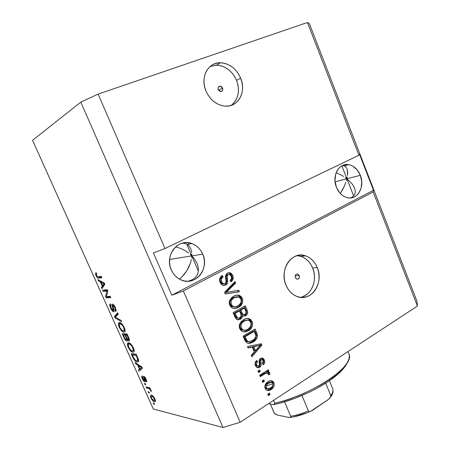 <?xml version="1.0" encoding="UTF-8"?>
<svg xmlns="http://www.w3.org/2000/svg" width="450" height="450" viewBox="0 0 450 450"><rect width="100%" height="100%" fill="white"/><g stroke="black" fill="none" stroke-linecap="round" stroke-linejoin="round"><path stroke-width="0.67" d="M222.604 88.043L218.627 90.248L222.604 88.043L222.716 90.084L221.507 91.406L219.679 91.221L218.301 89.646C217.766 87.576 218.391 86.411 220.185 86.158L222.604 88.043C223.144 90.118 222.508 91.282 220.703 91.524L218.301 89.646L218.188 87.593L218.661 86.777L220.309 86.169L221.237 86.468L222.604 88.043M231.182 105.39C238.416 99.337 240.21 91.007 236.571 80.398L240.632 78.148C246.673 91.929 237.977 107.674 224.764 106.11C216.36 104.962 210.083 99.911 205.937 90.962L204.593 86.737L203.985 82.423L204.137 78.188L205.042 74.205L206.668 70.633L208.941 67.612L211.77 65.256L215.032 63.652L218.61 62.859L222.351 62.899L226.119 63.765L229.764 65.413L233.162 67.781L236.171 70.768L238.691 74.267L240.632 78.148L241.926 82.254L242.516 86.445L242.393 90.568L241.554 94.461L240.024 97.987L237.859 101.014L235.142 103.421L231.964 105.114L228.448 106.02L224.719 106.104L220.922 105.356L217.209 103.793L213.722 101.469L210.594 98.477L207.968 94.927L205.937 90.962C199.974 77.507 208.013 62.207 220.376 62.775C229.5 63.45 236.25 68.574 240.632 78.148L236.571 80.398C232.222 70.92 225.512 65.858 216.45 65.205L210.127 66.482M299.244 275.518L295.194 275.861L299.244 275.518L299.368 277.515L298.282 278.989L296.618 279.062L295.358 277.695C294.891 275.192 295.712 273.988 297.832 274.089L299.244 275.518C299.711 278.032 298.884 279.231 296.758 279.118L295.358 277.695L295.132 276.699L295.656 274.821L296.331 274.219L297.99 274.151L299.244 275.518M300.532 297.343C311.501 295.493 317.818 279.832 312.654 267.992L317.267 267.542C324.304 283.078 310.928 302.563 296.826 296.415C291.988 294.435 288.371 290.683 285.981 285.154L284.726 281.177L284.136 277.003L284.231 272.807L285.013 268.746L286.447 264.994L288.478 261.686L291.009 258.952L293.951 256.905L297.18 255.606L300.566 255.111L303.986 255.42L307.305 256.528L310.399 258.379L313.155 260.899L315.473 263.993L317.267 267.542L318.476 271.412L319.056 275.468L318.983 279.551L318.257 283.523L316.901 287.218L314.972 290.514L312.531 293.276L309.673 295.402L306.495 296.803L303.12 297.416L299.678 297.214L296.303 296.201L293.124 294.407L290.267 291.904L287.859 288.776L285.981 285.154C278.949 269.674 291.921 250.661 305.432 255.803C310.781 257.653 314.724 261.568 317.267 267.542L312.654 267.992C310.129 262.074 306.208 258.199 300.887 256.365L296.904 255.684M343.586 165.623L342.382 165.549L345.246 166.331L343.586 165.623M346.506 167.737L345.246 166.331L346.506 167.737L347.316 169.785L346.506 167.737M347.659 172.378L347.316 169.785L347.524 175.416L347.659 172.378M347.282 177.058L346.928 178.768L347.282 177.058M360.338 175.314L335.076 181.822L346.928 178.768L341.854 165.825L346.928 178.768L352.215 184.016L353.953 186.756L354.988 189.428L355.264 191.931L354.763 194.169L353.503 196.042L351.517 197.482L353.503 196.042L354.763 194.169L355.264 191.931L354.988 189.428L353.953 186.756L352.215 184.016L346.928 178.768L353.638 195.896L346.928 178.768L345.302 177.576L346.928 178.768L346.461 180.529L346.928 178.768L360.338 175.314L361.749 181.676L361.17 187.976L358.673 193.286L356.805 195.306L354.617 196.796L352.181 197.696L349.599 197.966L346.961 197.589L344.368 196.583L341.933 194.974L339.739 192.825L336.431 187.268C331.605 176.023 338.923 162.669 348.564 164.644C353.858 165.713 357.778 169.268 360.338 175.314C365.158 186.626 357.632 200.211 347.619 197.747C342.636 196.532 338.906 193.039 336.431 187.268L334.98 180.759L335.61 174.336L336.684 171.472L338.214 168.992L340.138 166.995L342.377 165.555L344.841 164.722L347.434 164.526L350.061 164.976L352.614 166.039L357.137 169.824L360.338 175.314M183.122 243.231L185.743 243.692L183.122 243.231M187.982 244.918L185.743 243.692L187.982 244.918L189.759 246.847L187.982 244.918M191.014 249.39L189.759 246.847L191.014 249.39L191.7 252.444L191.014 249.39M191.824 254.126L191.801 255.887L191.824 254.126M202.736 254.132L169.588 259.459L191.801 255.887L186.773 244.136L191.801 255.887L194.546 259.093L196.622 262.496L197.938 265.961L198.45 269.359L198.112 272.559L196.937 275.434L194.957 277.858L192.24 279.731L188.904 280.98L192.24 279.731L194.957 277.858L196.937 275.434L198.112 272.559L198.45 269.359L197.938 265.961L196.622 262.496L194.546 259.093L191.801 255.887L198.366 271.204L191.801 255.887L190.215 254.391L191.801 255.887L191.638 257.709L191.801 255.887L202.736 254.132L203.889 257.681L204.412 261.388L204.283 265.123L203.501 268.734L202.095 272.098L200.121 275.085L197.64 277.582L194.754 279.484L191.559 280.727L188.184 281.244L184.748 281.025L181.395 280.058L178.251 278.387L175.438 276.069L173.081 273.195L171.264 269.871C164.267 255.313 178.307 237.881 191.88 243.562C196.819 245.447 200.436 248.968 202.736 254.132C209.796 268.841 195.081 286.757 180.962 279.877C176.614 277.898 173.379 274.562 171.264 269.871L170.061 266.231L169.532 262.423L169.684 258.598L170.522 254.908L172.001 251.499L174.066 248.501L176.631 246.037L179.589 244.192L182.824 243.039L186.216 242.618L189.624 242.933L192.926 243.973L195.992 245.694L198.714 248.023L200.987 250.869L202.736 254.132M188.505 252.99L184.776 250.504L188.505 252.99M180.754 248.518L184.776 250.504L180.754 248.518L176.591 247.101L180.754 248.518M175.646 246.864L176.591 247.101L175.646 246.864M343.586 176.451L339.952 174.454L343.586 176.451M336.156 172.845L339.952 174.454L336.156 172.845M190.389 243.107L190.682 243.793L190.389 243.107M266.287 385.881L271.766 384.272M345.887 182.317L344.458 185.923L345.887 182.317M342.692 189.456L344.458 185.923L340.65 192.786L342.692 189.456M340.239 193.388L340.65 192.786L340.239 193.388M191.334 259.582L190.311 263.391L191.334 259.582M188.775 267.176L190.311 263.391L186.795 270.799L188.775 267.176M184.438 274.14L186.795 270.799L181.789 277.071L184.438 274.14M179.443 279.124L181.789 277.071L179.443 279.124M164.976 248.518L358.92 155.239L307.434 22.5L98.123 94.112L164.976 248.518L98.123 94.112L80.814 102.099L32.58 140.31L153.304 408.983L222.981 427.5L80.814 102.099L222.981 427.5L240.188 422.246L417.42 306.062L373.162 191.959L183.358 290.981L240.188 422.246L183.358 290.981L171.821 295.2L153.428 252.968L164.976 248.518L358.92 155.239L359.443 154.063L373.483 190.277L373.162 191.959L417.42 306.062L416.987 301.275L309.341 23.563L416.987 301.275L417.42 306.062L240.188 422.246L222.981 427.5L153.304 408.983L32.58 140.31L80.814 102.099L98.123 94.112L307.434 22.5L358.92 155.239L359.443 154.063L373.483 190.277L373.162 191.959L183.358 290.981L171.821 295.2L373.483 190.277L171.821 295.2L153.428 252.968L164.976 248.518M225.641 285.053L223.206 285.441L221.029 284.079L219.752 281.486L219.78 278.376L220.776 276.632L222.278 275.456L223.071 276.857L221.377 278.955L221.484 281.492L222.981 283.584L224.977 283.59L226.074 282.116L225.591 276.711L226.001 274.731L227.931 272.959L229.494 272.7L230.563 273.004L231.834 274.005L233.004 276.362L232.695 279.99L230.873 281.801L230.085 280.412L231.525 278.679L231.283 276.289L230.428 274.956L229.573 274.449L227.846 274.821L227.019 276.418L227.582 282.454L227.194 283.545L225.641 285.053C227.019 284.293 227.694 283.033 227.666 281.273L227.121 275.749L228.172 274.624L229.753 274.511L231.283 276.289C231.964 278.083 231.564 279.456 230.085 280.412L230.873 281.801C233.111 280.344 233.719 278.241 232.695 275.479L230.338 272.903L227.576 273.122C225.748 274.393 225.157 276.272 225.81 278.769C226.502 280.772 226.226 282.375 224.977 283.59L223.222 283.702L221.614 281.829C220.849 279.675 221.333 278.016 223.071 276.857L222.278 275.456C219.718 277.031 218.993 279.371 220.101 282.476L222.525 285.238L225.641 285.053M239.372 291.763L225.186 293.979L224.533 292.444L235.058 281.548L235.699 283.061L226.277 292.348L238.725 290.239L239.372 291.763L238.725 290.239L226.277 292.348L235.699 283.061L235.058 281.548L224.533 292.444L225.186 293.979L239.372 291.763M229.781 305.252L229.264 302.597L229.472 301.247L231.48 297.782L233.544 296.241L235.901 295.262L239.012 295.239L241.217 296.578L242.73 299.661L242.55 302.647L240.975 305.398L237.859 307.676L234.731 308.509L232.864 308.228L231.266 307.35L229.781 305.252L232.357 308.036L233.438 308.385L238.444 307.373C242.016 305.494 243.309 302.479 242.331 298.316L239.574 295.442C237.493 294.767 235.479 295.031 233.544 296.241L229.933 299.993C229.106 301.714 229.056 303.463 229.781 305.252M239.782 328.787L239.377 327.504L239.468 324.793L241.009 321.795L244.631 319.14L247.044 318.471L248.889 318.628L251.072 319.922L252.568 322.971L252.394 325.957L250.841 328.736L247.764 331.065L244.676 331.948L242.831 331.706L241.251 330.851L239.782 328.787L242.162 331.442L243.399 331.853L248.344 330.75C251.871 328.815 253.142 325.777 252.169 321.643L249.621 318.898C247.511 318.161 245.469 318.431 243.489 319.719L239.929 323.533C239.113 325.266 239.062 327.015 239.782 328.787M252.248 347.057L248.136 347.985L247.494 346.472L261.315 343.772L261.906 345.173L251.882 356.811L251.246 355.303L254.306 351.923L252.248 347.057L254.306 351.923L251.246 355.303L251.882 356.811L261.906 345.173L261.315 343.772L247.494 346.472L248.136 347.985L252.248 347.057L251.111 346.978L252.248 347.057M270.039 394.504L268.363 395.589L267.756 394.161L269.438 393.081L270.039 394.504L269.438 393.081L267.756 394.161L268.363 395.589L270.039 394.504L268.869 394.307L270.039 394.504M271.277 389.396L269.229 390.392L267.064 390.392L265.354 388.907L264.786 386.483L265.309 384.502L266.473 382.939L268.729 381.336L271.254 380.706L273.493 381.971L274.314 384.75L273.594 387.124L271.277 389.396C273.757 387.934 274.652 385.74 273.96 382.809L272.475 381.071C270.928 380.464 269.415 380.706 267.941 381.791C265.387 383.237 264.454 385.464 265.14 388.463L266.591 390.178C268.2 390.808 269.764 390.544 271.277 389.396L270.107 389.211L271.277 389.396M264.437 381.302L262.749 382.371L262.136 380.936L263.829 379.868L264.437 381.302L263.829 379.868L262.136 380.936L262.749 382.371L264.437 381.302L263.278 381.139L264.437 381.302M264.769 373.832L260.308 376.633L259.701 375.199L268.279 369.821L268.881 371.25L267.519 372.105L269.572 372.538L269.859 374.473L268.419 374.704L268.043 373.421L267.289 372.938L264.769 373.832L266.625 372.988L267.654 373.072L268.419 374.704L269.859 374.473L269.747 372.836L269.196 372.229L267.519 372.105L268.881 371.25L268.279 369.821L259.701 375.199L260.308 376.633L264.769 373.832L263.61 373.691L264.769 373.832M260.252 371.441L258.553 372.499L257.94 371.064L259.639 370.007L260.252 371.441L259.639 370.007L257.94 371.064L258.553 372.499L260.252 371.441L259.099 371.306L260.252 371.441M259.661 367.267L258.086 367.762L256.376 367.048L255.178 364.911L255.15 362.717L256.748 360.433L257.518 361.783L256.528 363.167L256.702 364.922L257.743 366.103L258.84 365.963L259.509 364.944L259.341 359.826L260.533 358.346L262.215 357.969L263.267 358.47L264.195 359.724L264.673 362.672L263.267 364.809L262.502 363.471L263.306 362.295L263.126 360.827L262.164 359.606L261.118 359.831L260.786 360.726L261.169 365.22L259.661 367.267C261.152 366.137 261.591 364.545 260.983 362.486L260.792 360.568L261.315 359.674L262.226 359.64L263.126 360.827L262.502 363.471L263.267 364.809C264.752 363.549 265.106 361.952 264.33 360.022L262.845 358.189L260.533 358.346C259.132 359.646 258.75 361.367 259.386 363.499L259.481 365.147L258.84 365.963L257.574 366.024L256.702 364.922C256.224 363.639 256.494 362.593 257.518 361.783L256.748 360.433C255.094 361.783 254.655 363.499 255.42 365.591L256.939 367.464L259.661 367.267M253.181 341.949L249.992 343.238L248.248 343.311L246.803 342.832L245.132 340.853L243.084 336.094L255.105 329.057L257.192 334.119L257.473 336.42L256.219 339.339L253.181 341.949C255.814 340.656 257.243 338.451 257.479 335.323L255.105 329.057L243.084 336.094L244.839 340.234L247.011 342.951C249.154 343.62 251.213 343.288 253.181 341.949L252.051 341.887L253.181 341.949M240.368 319.23L237.994 319.826L236.453 319.23L235.153 317.419L233.111 312.637L245.295 305.803L247.41 310.911L247.545 313.324L246.853 314.741L245.346 315.917L243.697 316.114L242.528 315.596L241.948 317.796L240.368 319.23C241.751 318.51 242.471 317.301 242.528 315.596L243.039 315.9L245.728 315.726C247.641 314.37 248.107 312.514 247.129 310.157L245.295 305.803L233.111 312.637L234.968 316.997L236.981 319.562L240.368 319.23M106.875 291.077L103.174 291.403L102.6 290.132L107.258 289.699L107.871 291.071L106.47 296.578L110.222 296.319L110.801 297.608L106.099 297.917L105.486 296.556L106.875 291.077L105.486 296.556L106.099 297.917L110.801 297.608L110.222 296.319L106.47 296.578L107.871 291.071L107.258 289.699L102.6 290.132L103.174 291.403L104.844 290.582L104.563 289.946L104.844 290.582L103.174 291.403L107.696 290.672L106.875 291.077M113.664 311.816L112.14 310.719L110.914 308.745L109.789 305.814L109.828 304.166L110.323 303.868L110.953 305.139L110.537 305.64L110.734 306.984L112.776 310.455L113.254 310.478L113.344 309.915L112.056 305.646L112.044 304.358L112.573 304.11L113.282 304.487L115.026 306.939L116.19 310.371L115.605 311.456L114.975 310.179L115.324 309.178L114.604 307.26L113.394 305.539L112.708 305.606L114.126 310.702L113.664 311.816L114.064 311.569L113.957 309.904L112.736 305.533L112.995 305.381L114.806 307.693L115.29 309.938L114.975 310.179L115.605 311.456L116.083 311.136L115.352 307.631C114.334 305.432 113.355 304.256 112.433 304.099L112.056 304.341L113.304 310.404L111.167 308.104L110.599 305.426L110.953 305.139L110.323 303.868L109.789 304.234L110.565 308.014L111.026 307.777L110.565 308.014C111.634 310.331 112.669 311.603 113.664 311.816L114.03 311.625L113.664 311.816M121.596 321.716L115.037 317.835L114.452 316.536L117.619 312.834L118.209 314.156L115.273 317.121L121.005 320.389L121.596 321.716L121.005 320.389L115.273 317.121L118.209 314.156L117.619 312.834L114.452 316.536L115.037 317.835L115.847 317.419L115.037 317.835L121.596 321.716M119.239 327.33L118.524 325.311L118.519 323.235L119.498 322.582L121.067 323.156L122.603 324.697L124.121 327.212L124.982 329.619L125.004 331.504L124.093 332.224L122.226 331.509L119.357 327.594L121.567 330.913L123.874 332.224L124.942 331.667C125.325 330.891 125.094 329.501 124.251 327.499C122.462 324.107 120.876 322.464 119.498 322.582L118.564 323.128L118.389 323.786L120.077 322.673L118.389 323.786L119.239 327.33L119.689 327.094L119.239 327.33M128.211 347.321L127.508 345.33L127.53 343.327L128.543 342.765L130.146 343.418L131.698 345.004L133.217 347.524L134.061 349.897L134.061 351.714L132.891 352.333L131.214 351.54L128.329 347.58L130.545 350.921L132.891 352.333L134.021 351.799C134.387 351.051 134.162 349.723 133.346 347.805C131.563 344.424 129.966 342.743 128.543 342.765L127.547 343.294L127.395 343.851L129.043 342.855L127.395 343.851L128.211 347.321L128.655 347.079L128.211 347.321M149.462 393.047L148.719 392.878L148.168 391.657L148.911 391.821L149.462 393.047L148.911 391.821L148.168 391.657L148.719 392.878L149.248 392.569L148.719 392.878L149.462 393.047M154.44 401.743L153.011 400.967L151.791 399.521L150.643 397.221L150.429 395.539L151.11 395.1L152.201 395.443L154.08 397.373L155.464 400.646L155.289 401.625L154.44 401.743L155.402 401.456L154.924 398.914C153.669 396.523 152.511 395.269 151.442 395.145L150.463 395.438L150.947 397.974L151.341 397.738L150.947 397.974C152.201 400.359 153.366 401.619 154.44 401.743L155.475 401.124L154.44 401.743M95.996 275.552L95.451 273.577L96.204 272.672L96.84 273.954L96.351 274.275L96.334 274.928L97.239 276.598L97.993 276.863L101.306 276.401L101.886 277.706L97.948 278.032L95.996 275.552C97.093 277.627 98.01 278.488 98.758 278.128L101.886 277.706L101.306 276.401L97.464 276.767L96.547 275.535L96.345 274.286L96.84 273.954L96.204 272.672L95.451 273.577L96.424 273.116L95.451 273.577L95.996 275.552L96.463 275.332L95.996 275.552M137.616 364.995L135.636 363.735L135.062 362.447L141.879 367.009L142.431 368.235L139.011 371.25L138.431 369.968L139.483 369.163L137.616 364.995L139.483 369.163L138.431 369.968L139.011 371.25L142.431 368.235L141.879 367.009L135.062 362.447L135.636 363.735L136.373 363.324L135.636 363.735L137.616 364.995L138.296 364.613L137.616 364.995M144.771 381.769L142.836 379.761L141.84 377.539L141.727 376.228L142.144 375.907L142.763 377.156L142.689 378.473L143.989 380.464L144.338 380.244L143.471 376.515L144.349 376.616L145.609 378.253L146.739 381.544L146.317 381.921L145.693 380.672L145.609 379.238L144.405 377.601L145.254 381.167L144.771 381.769L145.209 381.594L144.321 377.657L145.609 379.238L145.693 380.672L146.317 381.921L146.7 381.673L146.132 379.294C145.373 377.623 144.602 376.639 143.82 376.346L143.471 376.509L144.321 380.447L142.83 378.816L142.763 377.156L142.144 375.907L141.739 376.206L142.262 378.63L142.661 378.405L142.262 378.63C143.1 380.436 143.938 381.482 144.771 381.769L145.243 381.499L144.771 381.769M145.744 384.767L145.007 384.615L144.461 383.389L145.192 383.535L145.744 384.767L145.192 383.535L144.461 383.389L145.007 384.615L145.541 384.311L145.007 384.615L145.744 384.767M148.551 388.553L146.593 388.142L146.042 386.916L149.833 387.697L150.39 388.935L149.777 388.806L150.975 390.127L151.431 391.534L149.704 389.16L148.551 388.553L149.428 388.929L151.431 391.534L151.116 390.414L149.777 388.806L150.39 388.935L149.833 387.697L146.042 386.916L146.593 388.142L147.999 387.321L146.593 388.142L148.551 388.553L149.873 387.776L148.551 388.553M154.53 404.348L153.782 404.156L153.236 402.941L153.984 403.127L154.53 404.348L153.984 403.127L153.236 402.941L153.782 404.156L154.305 403.841L153.782 404.156L154.53 404.348M137.267 362.019L135.697 361.35L134.061 359.668L131.096 353.621L136.136 354.184L138.437 359.516L138.431 361.659L137.267 362.019L138.527 361.502L138.437 359.516L136.136 354.184L131.096 353.621L132.677 357.137L133.121 356.895L132.677 357.137C134.331 360.394 135.861 362.019 137.267 362.019L138.606 361.277L137.267 362.019M126.883 341.123L125.797 340.537L124.718 339.171L122.147 333.675L127.069 333.934L129.279 338.991L129.409 340.774L128.661 340.875L127.35 339.548L127.434 340.802L126.883 341.123L127.406 340.864L127.35 339.548L129.004 340.976L129.431 340.734L128.767 337.719L127.069 333.934L122.147 333.675L123.812 337.382L124.256 337.146L123.812 337.382C124.858 339.699 125.882 340.948 126.883 341.123L127.418 340.836L126.883 341.123M100.316 281.841L98.477 280.935L97.881 279.602L104.254 282.994L104.822 284.259L101.959 288.697L101.368 287.376L102.251 286.155L100.316 281.841L102.251 286.155L101.368 287.376L101.959 288.697L104.822 284.259L104.254 282.994L97.881 279.602L98.477 280.935L99.478 280.451L98.477 280.935L100.316 281.841L101.244 281.396L100.316 281.841M309.341 23.563L307.434 22.5L309.341 23.563M99.613 277.217L101.638 277.155L98.758 278.128L100.451 277.318L99.383 277.099M140.451 369.979L140.034 369.062L138.431 369.968L141.064 368.19L140.034 369.062L140.451 369.979M142.088 367.47L141.508 367.937L142.088 367.47M138.392 365.484L140.389 366.834L141.058 366.457L140.389 366.834L141.615 367.543L142.02 367.312L140.861 368.066L142.054 367.391L139.899 368.848L141.508 367.937L139.899 368.848L138.392 365.484L139.05 365.119L138.392 365.484L139.899 368.848L141.615 367.543L138.392 365.484M144.934 379.957L144.343 380.301L144.934 379.957M144.579 378.855L144.028 379.176L144.579 378.855M146.678 381.713L146.317 381.921L146.678 381.713M146.002 379.012L145.609 379.238L146.002 379.012M144.984 377.291L144.428 377.601M150.216 388.553L149.777 388.806L150.216 388.553M151.206 390.639L150.671 390.954L151.206 390.639M150.812 389.869L150.368 390.133L150.812 389.869M150.188 388.485L149.428 388.929L150.188 388.485M152.139 396.039L151.987 395.331L152.139 396.039M155.458 400.601L154.806 400.202L155.458 400.601M151.999 396.371C152.691 396.405 153.478 397.198 154.356 398.751L154.738 398.52L154.356 398.751L154.626 400.309L153.849 400.511L151.504 398.137L151.228 396.574L152.82 395.887L151.352 396.422L151.442 398.002L152.752 399.904L154.299 400.545L154.626 399.516L153.422 397.305L151.999 396.371M133.408 354.279L133.217 353.858L133.408 354.279M138.645 361.074L137.565 360.619L138.645 361.074M133.852 354.037L136.192 354.302L133.852 354.037L132.238 354.926L136.558 355.123L136.102 355.376L137.053 357.502L137.509 357.249L137.053 357.502L137.722 359.196L138.223 358.92L137.722 359.196L137.711 360.422L136.716 360.776L135.264 360.135L133.194 357.058L132.238 354.926L133.852 354.037M134.072 351.686L132.891 352.333L134.072 351.686M131.147 350.595L130.545 350.921L131.147 350.595M129.043 343.991L129.021 342.973L129.043 343.991M129.099 344.025C130.162 343.929 131.383 345.173 132.756 347.76L133.211 347.512L132.756 347.76L133.251 350.679L134.123 350.201L132.345 351.084C131.287 351.096 130.101 349.858 128.779 347.366L128.273 344.407L130.174 343.44L128.306 344.351L128.194 345.51L128.779 347.366L131.214 350.64L132.75 351.062L133.369 350.218L132.958 348.238L131.839 346.089L130.404 344.526L129.099 344.025M124.464 334.327L124.217 333.782L124.464 334.327M129.426 340.751L129.004 340.976L129.426 340.751M127.733 339.345L127.35 339.548L127.733 339.345M126.636 334.181L124.914 334.091L126.636 334.181L124.993 335.053L126.636 334.181M125.573 335.087L127.513 334.924L127.052 335.171L127.98 337.241L128.441 336.999L127.98 337.241L128.649 339.559L128.357 339.711L127.17 338.558L125.573 335.087L127.198 334.221L125.573 335.087L127.328 338.811L128.526 339.688L128.548 338.597L127.052 335.171L125.573 335.087M123.278 334.957L124.993 335.053L126.034 337.376L126.489 337.134L126.034 337.376L126.641 339.705L126.315 339.868L124.999 338.659L123.278 334.957L124.914 334.091L123.278 334.957L125.173 338.94L126.495 339.846L126.591 338.788L124.993 335.053L123.278 334.957M124.942 331.661L123.874 332.224L124.942 331.661M124.329 330.964L124.003 330.75M120.066 323.854L120.066 323.854C121.089 323.685 122.299 324.894 123.677 327.488L121.972 324.838L120.054 323.848L121.202 323.252L119.486 324.006L119.171 324.624L119.992 327.757L122.214 330.581L121.567 330.913L122.209 330.576L123.323 330.964C122.293 331.048 121.117 329.839 119.796 327.341L119.278 324.264L120.054 323.848L120.038 322.926L120.032 323.612M124.971 330.092L124.183 330.508L125.072 330.098M123.677 327.488L124.133 327.246L123.677 327.488L124.2 330.48L125.061 330.03L123.323 330.964L124.043 330.716L124.312 329.996L123.677 327.488M116.297 316.119L116.106 315.686L114.452 316.536L116.106 315.686L117.939 313.549L116.106 315.686L116.297 316.119M112.522 304.104L112.056 304.341M113.062 307.238L112.607 307.468L113.062 307.238M113.771 304.988L112.995 305.381L113.771 304.988M116.01 311.254L115.605 311.456L116.01 311.254M115.273 307.457L114.806 307.693L115.273 307.457M110.486 296.904L107.764 297.09L106.099 297.917L107.764 297.09L107.505 296.505L107.764 297.09L110.486 296.904M106.616 295.999L105.486 296.556L106.616 295.999M107.544 290.334L104.844 290.582L107.544 290.334M103.163 286.83L103.039 286.554L101.368 287.376L103.039 286.554L103.933 285.334L102.251 286.155L103.821 285.081L103.163 286.83M104.771 284.153L104.288 284.856L104.771 284.153M101.042 282.195L102.909 283.207L103.821 282.763L102.909 283.207L104.473 283.477L103.41 284.496L104.659 283.894L103.41 284.496L102.6 285.671L104.288 284.856L102.6 285.671L101.042 282.195L101.942 281.762L101.042 282.195L102.6 285.671L104.051 283.68L101.042 282.195M137.053 357.502L136.102 355.376L132.238 354.926L134.151 358.897L135.664 360.399L136.969 360.793L137.728 360.382L137.053 357.502M268.582 393.632L268.869 394.307L268.043 394.841L268.869 394.307L268.582 393.632M270.821 380.7L272.784 382.646L273.96 382.809L272.784 382.646C273.476 385.566 272.582 387.759 270.107 389.211L267.03 390.381M267.193 390.375L270.844 388.688M271.344 388.26L272.649 386.516L273.139 384.576L272.576 382.207L270.917 380.734M266.839 388.71L265.787 388.299M265.562 388.091L265.033 386.865M265.033 386.156L266.361 383.816L269.376 382.213M270.591 382.371L267.384 383.051L271.929 382.613L272.739 383.546C273.082 385.594 272.368 387.09 270.591 388.024L267.182 388.637L266.377 387.714L265.219 387.534L266.017 388.451L267.322 388.704M266.377 387.714C266.034 385.65 266.76 384.148 268.554 383.214L267.384 383.051C265.596 383.979 264.87 385.476 265.219 387.534L266.377 387.714L267.204 388.648L268.346 388.901L271.609 387.253L272.464 386.229L272.942 384.564L272.588 383.254L271.373 382.41L269.64 382.635L267.255 384.249L266.366 385.644L266.377 387.714M262.969 380.413L263.278 381.139L262.446 381.662L263.278 381.139L262.969 380.413M267.401 370.367L267.716 371.109L268.881 371.25L267.716 371.109L266.361 371.964L267.519 372.105L266.361 371.964L267.716 371.109L267.401 370.367M267.986 372.066L268.582 372.696L269.747 372.836L268.582 372.696L268.695 374.327L269.859 374.473L268.374 374.377L268.695 374.327L268.701 373.084L267.986 372.066M266.743 372.96L265.461 372.848L266.625 372.988L265.461 372.848L260.016 375.941L263.616 373.686M264.06 373.427L264.988 372.999M265.68 372.803L266.338 372.859M258.778 370.541L259.099 371.306L258.266 371.824L259.099 371.306L258.778 370.541M256.371 361.671L256.056 361.114L256.371 361.671L257.518 361.783L256.371 361.671C255.352 362.475 255.083 363.521 255.561 364.804L256.702 364.922L255.561 364.804L256.427 365.901L257.456 365.957M261.439 357.975L263.171 359.916L264.33 360.022L263.171 359.916C263.829 361.384 263.706 362.745 262.806 364.005L263.514 362.559L263.396 360.54L262.536 358.808L261.439 357.975M260.297 359.499L261.315 359.674L260.162 359.567L259.639 360.461L260.792 360.568L259.639 360.461L259.83 362.368L260.983 362.486L259.83 362.368C260.438 364.421 259.999 366.013 258.514 367.144L257.271 367.616M257.299 367.611L258.767 366.969L259.808 365.749L259.83 362.363M259.684 361.282L259.644 360.456M259.695 360.186L260.027 359.668M256.005 365.552L255.757 365.197M255.561 364.804L255.386 363.049L256.061 361.946M260.28 343.974L260.758 345.105L261.906 345.173L260.758 345.105L251.482 355.86L260.758 345.105L260.28 343.974M251.111 346.978L248.006 347.681L251.111 346.978M256.725 345.848L252.709 346.618L257.867 345.921L256.725 345.848M254.362 350.516L252.709 346.618L260.381 345.218L259.234 345.144L260.381 345.218L255.504 350.601L254.362 350.516L255.504 350.601L253.845 346.691L252.709 346.618L254.362 350.516M255.819 333.428L254.205 329.586L255.623 332.944L256.764 332.983L255.623 332.944L256.337 335.278L257.479 335.323L256.337 335.278C256.106 338.394 254.678 340.599 252.051 341.887L248.006 343.271M248.113 343.266L250.954 342.473L254.166 340.312M255.077 339.283L256.084 337.433L256.224 334.671M248.299 341.612L246.735 341.387L245.059 339.171L244.001 336.673L253.192 331.284L244.001 336.673L245.121 336.724L254.323 331.324L253.192 331.284L254.323 331.324L255.954 335.874C255.594 338.074 254.469 339.615 252.585 340.493L249.418 341.674L247.86 341.449L246.184 339.227L245.059 339.171L246.184 339.227L245.121 336.724L244.001 336.673L246.099 340.903M248.029 341.634L247.252 341.567M246.898 341.46L246.302 341.094M249.463 319.483L246.994 318.476L248.496 318.892L251.038 321.632L252.169 321.643L251.038 321.632C252.011 325.755 250.74 328.781 247.219 330.716L248.344 330.75L247.219 330.716L243.72 331.903L247.759 330.384L249.711 328.702L250.824 327.037L251.438 325.198L251.438 322.959L249.941 319.916M242.145 330.013L243.855 330.249M241.301 329.541L240.919 329.209M240.598 328.832L239.726 326.413L240.609 323.286M241.442 322.301L243.844 320.726L246.634 320.096M246.887 320.13L242.972 321.182L244.091 321.193C245.632 320.141 247.241 319.882 248.906 320.417L250.779 322.459C251.376 324.118 251.196 325.659 250.222 327.088L247.764 329.276C246.234 330.306 244.648 330.525 243 329.929L241.2 327.954L240.086 327.926L241.881 329.895L243 329.929M241.2 327.954C240.486 324.855 241.447 322.599 244.091 321.193L242.972 321.182C240.334 322.588 239.372 324.832 240.086 327.926L241.2 327.954L242.415 329.574L244.704 330.3L247.343 329.507L249.688 327.746L250.976 325.468L250.976 323.032L249.924 321.137L247.759 320.102L244.963 320.732L242.556 322.312L241.009 324.872L241.2 327.954M243.827 316.058L245.728 314.747L246.544 312.531L246.161 310.545L244.378 306.315L246.009 310.174L247.129 310.157L246.009 310.174C246.988 312.525 246.521 314.381 244.609 315.731L245.728 315.726L243.647 316.103M238.506 319.584L240.834 317.79L241.419 315.602L242.528 315.596L241.419 315.602C241.357 317.301 240.638 318.51 239.259 319.23L237.724 319.793M237.651 318.133L235.946 317.407L234.073 313.312L238.354 310.905L234.073 313.312L235.176 313.301L239.462 310.888L238.354 310.905L239.462 310.888L240.604 313.594C241.476 315.354 241.189 316.749 239.737 317.773L237.786 318.004L236.07 317.554L237.943 318.071M242.64 314.691L241.813 314.291M241.588 314.055L242.702 314.049L241.976 312.677L240.862 312.688L241.588 314.055L239.771 310.106L243.382 308.076L239.771 310.106L240.879 310.089L244.502 308.053L243.382 308.076L244.502 308.053L245.509 310.444C246.431 312.075 246.234 313.386 244.912 314.381L243.36 314.572L242.702 314.049L241.588 314.055L242.246 314.578L243.382 314.584M241.976 312.677L240.879 310.089L239.771 310.106L240.862 312.688L241.976 312.677L243.18 314.477L244.637 314.516L245.981 313.2L245.998 311.782L244.502 308.053L240.879 310.089L241.976 312.677M237.172 317.554L236.413 316.215L235.311 316.221L236.07 317.554L238.416 318.156L239.974 317.627L240.907 316.541L241.009 314.736L239.462 310.888L235.176 313.301L234.073 313.312L235.311 316.221L236.413 316.215L235.176 313.301L237.172 317.554M236.711 295.099L238.466 295.498L241.222 298.367L242.331 298.316L241.222 298.367C242.196 302.518 240.902 305.527 237.341 307.401L238.444 307.373L234.169 308.492L237.341 307.401L239.867 305.432L241.228 303.283L241.706 300.403L241.222 298.367L240.109 296.629L238.506 295.515L236.711 295.099M232.206 306.602L234.287 306.832M231.356 306.118L230.968 305.775M230.642 305.392L229.764 302.428L230.659 299.841M231.502 298.868L233.938 297.332L236.722 296.747L233.055 297.776L238.894 296.972L240.919 299.115C241.526 300.786 241.335 302.327 240.356 303.739L237.859 305.882C236.362 306.855 234.799 307.063 233.167 306.517L231.216 304.442L230.124 304.476L232.071 306.546L233.167 306.517M231.216 304.442C230.496 301.326 231.474 299.087 234.152 297.726L233.055 297.776C230.383 299.132 229.404 301.365 230.124 304.476L231.216 304.442L232.447 306.09L234.765 306.855L237.431 306.113L239.811 304.386L241.121 302.13L241.116 299.689L240.058 297.776L237.864 296.696L235.035 297.281L232.599 298.822L231.03 301.354L231.216 304.442M234.27 282.364L234.602 283.151L235.699 283.061L234.602 283.151L226.901 290.784L227.987 290.717L226.901 290.784L225.197 292.41L226.277 292.348L225.197 292.41L234.602 283.151L234.27 282.364M237.667 290.413L238.264 291.831L225.141 293.878L238.264 291.831L237.667 290.413M220.86 282.561L220.179 280.507L220.309 279.056L221.996 276.964L221.456 276.002L221.996 276.964L223.071 276.857L221.996 276.964C220.264 278.117 219.774 279.771 220.545 281.925L221.614 281.829L220.545 281.925L222.148 283.793L223.588 283.821M228.347 272.812L229.252 273.021L231.604 275.586L232.695 275.479L231.604 275.586C232.526 277.836 232.194 279.748 230.602 281.323L231.171 280.733M228.375 274.528L227.093 274.736L228.172 274.624L227.093 274.736L226.035 275.861L227.121 275.749L226.035 275.861L226.176 278.556L227.256 278.454L226.176 278.556L226.586 281.368L227.666 281.273L226.586 281.368C226.614 283.118 225.939 284.377 224.561 285.137L223.627 285.502M223.785 285.457L225.017 284.861L226.114 283.635L226.575 281.959L226.423 279.956M226.288 279.163L225.99 276.019L227.093 274.736M227.312 274.629L228.015 274.489M231.604 280.086L232.099 278.432M232.093 277.386L230.625 273.983M230.158 273.544L228.431 272.818M222.907 283.944L221.468 283.343M260.381 345.218L253.845 346.691L255.504 350.601L260.381 345.218M255.358 333.765L254.323 331.324L245.121 336.724L247.039 340.751L248.377 341.629L249.834 341.612L253.772 339.694L255.78 337.044L255.926 335.599L255.358 333.765M301.922 296.989L305.083 295.605L307.929 293.501L310.354 290.762L312.277 287.494L313.627 283.826L314.348 279.9L314.426 275.85L313.853 271.834L312.654 267.992L310.871 264.476L308.565 261.411L305.826 258.913L302.749 257.085L299.447 255.988M233.803 103.061L235.952 100.063L237.476 96.564L238.314 92.706L238.438 88.622L237.853 84.471L236.571 80.398L234.641 76.562L232.138 73.097L229.146 70.144L225.776 67.804L222.154 66.172L218.413 65.323L214.695 65.289M274.809 403.223C312.666 394.751 355.072 365.676 349.059 354.313L347.957 351.596L349.059 354.313C350.224 358.217 347.788 363.262 341.747 369.45C329.366 382.264 299.363 397.541 274.809 403.223L273.651 404.646L268.509 403.684L273.651 404.646C297.748 399.634 328.444 384.322 340.858 371.407C344.121 368.111 346.309 365.091 347.417 362.351L344.734 366.969L338.079 374.017L328.303 381.476L316.018 388.8L309.201 392.237L294.863 398.317L280.496 402.969L273.651 404.646L274.809 403.223L273.589 400.354L274.809 403.223M277.262 415.029L274.461 413.443L270.349 404.027L274.112 412.869L274.894 413.887L277.262 415.029L288.816 417.437L277.262 415.029M290.357 417.426L290.694 416.272L284.58 401.794L290.694 416.272L290.694 417.156L290.194 417.482L288.816 417.437L290.357 417.426C296.764 416.526 303.469 414.512 310.478 411.373L309.364 411.536L308.413 410.934L301.956 395.494L308.413 410.934C302.231 413.55 296.325 415.333 290.694 416.272C296.325 415.333 302.231 413.55 308.413 410.934L309.364 411.536L310.478 411.373M312.587 410.276L310.489 411.373L328.157 399.583L312.587 410.276M330.553 397.159L330.801 395.595L325.682 383.186L330.801 395.595L330.671 396.917L329.974 397.991L328.157 399.583L330.553 397.159C332.859 394.138 333.574 391.314 332.691 388.693C333.411 390.561 332.781 392.861 330.801 395.595C332.781 392.856 333.411 390.555 332.691 388.693L332.657 388.609M306.506 412.954L294.306 416.621M218.374 87.176L220.185 86.158M216.45 65.205L220.376 62.775M296.331 274.219L297.832 274.089M300.887 256.365L305.432 255.803M301.978 256.23L303.604 255.347M344.346 165.836L348.564 164.644M187.312 244.446L191.88 243.562M188.19 242.713L188.803 244.159M345.381 164.627L345.701 165.454M95.569 273.088L96.249 272.762M141.739 376.206L142.166 375.964M144.321 380.447L144.968 380.07M143.471 376.509L143.764 376.341M145.907 380.537L146.492 380.199M150.463 395.438L151.048 395.1M154.626 400.309L155.301 399.904M151.644 396.332L152.646 395.741M137.711 360.422L138.555 359.949M127.547 343.294L128.526 342.765M128.993 344.019L129.904 343.524M128.649 339.559L129.341 339.188M126.641 339.705L127.597 339.193M118.564 323.128L119.593 322.588M109.789 304.234L110.362 303.947M113.304 310.404L113.996 310.056M115.29 309.938L116.049 309.549M272.475 381.071L271.305 380.908M267.182 388.637L266.017 388.451M269.196 372.229L268.031 372.088M257.574 366.024L256.427 365.901M262.845 358.189L261.692 358.088M261.529 359.572L261.073 359.533M247.86 341.449L246.735 341.387M249.621 318.898L248.496 318.892M243.36 314.572L242.246 314.578M237.786 318.004L236.678 318.004M239.574 295.442L238.466 295.498M223.222 283.702L222.148 283.793M230.338 272.903L229.252 273.021M341.747 369.45L340.858 371.407M329.411 380.723L332.691 388.693"/></g></svg>
